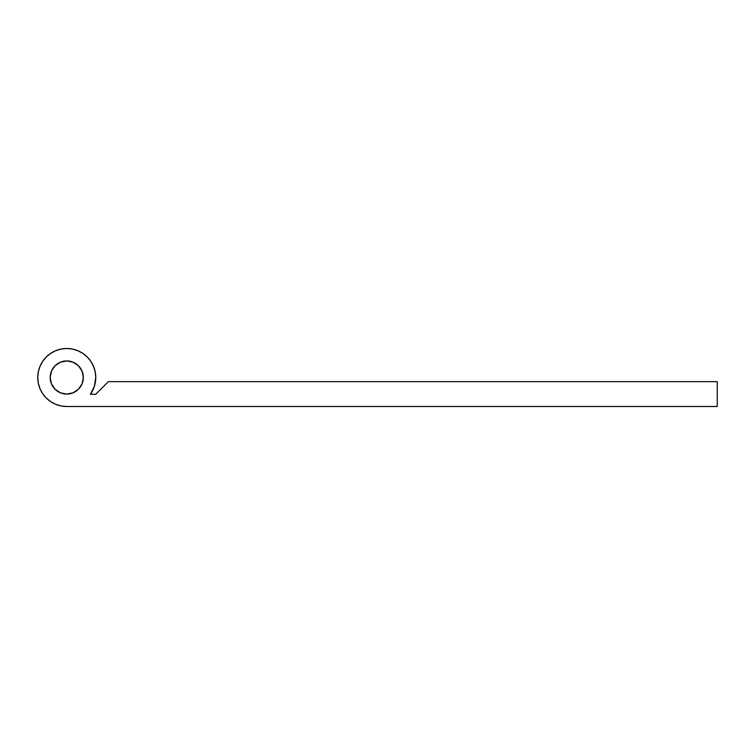 <?xml version="1.0" encoding="UTF-8"?>
<svg xmlns="http://www.w3.org/2000/svg" width="755" height="755" viewBox="0 0 755 755"><rect width="100%" height="100%" fill="white"/><g stroke="black" fill="none" stroke-linecap="round" stroke-linejoin="round"><path stroke-width="1.13" d="M83.324 377.5A16.572 16.572 0 0 1 66.751 394.072A16.572 16.572 0 0 1 50.179 377.5L51.444 371.158L55.03 365.779L60.409 362.192L66.751 360.928L73.093 362.192L78.473 365.779L82.068 371.158L83.324 377.5L82.068 383.842L78.473 389.221L73.093 392.808L66.751 394.072L60.409 392.808L55.03 389.221L51.444 383.842L50.179 377.5A16.572 16.572 0 0 1 66.751 360.928A16.572 16.572 0 0 1 83.324 377.5M37.75 377.5A29.001 29.001 0 0 1 66.751 348.499A29.001 29.001 0 0 1 95.753 377.5L95.196 371.837L93.544 366.401L90.864 361.39L87.259 356.992L82.871 353.387L77.85 350.707L72.414 349.055L66.751 348.499L61.098 349.055L55.653 350.707L50.642 353.387L46.244 356.992L42.639 361.39L39.958 366.401L38.307 371.837L37.75 377.5L38.307 383.162L39.958 388.599L42.639 393.61L46.244 398.008L50.642 401.613L55.653 404.293L61.098 405.945L66.751 406.501A29.001 29.001 0 0 1 37.75 377.5M108.39 381.643L95.753 394.28L90.411 394.28L94.384 386.305L95.753 377.5A29.001 29.001 0 0 1 90.411 394.28L95.753 394.28L108.39 381.643L717.25 381.643L108.39 381.643M66.751 406.501L717.25 406.501L717.25 381.643L717.25 406.501L66.751 406.501M95.413 381.954L95.753 377.5M90.864 361.39L87.259 356.992L82.871 353.387M72.414 349.055L66.751 348.499L61.098 349.055M50.642 353.387L46.244 356.992L42.639 361.39M39.958 366.401L38.307 371.837M38.307 383.162L39.958 388.599M60.409 362.192L63.524 361.249M66.751 360.928L69.989 361.249M75.962 391.279L73.093 392.808M69.989 393.751L66.751 394.072M57.55 391.279L55.03 389.221"/></g></svg>
